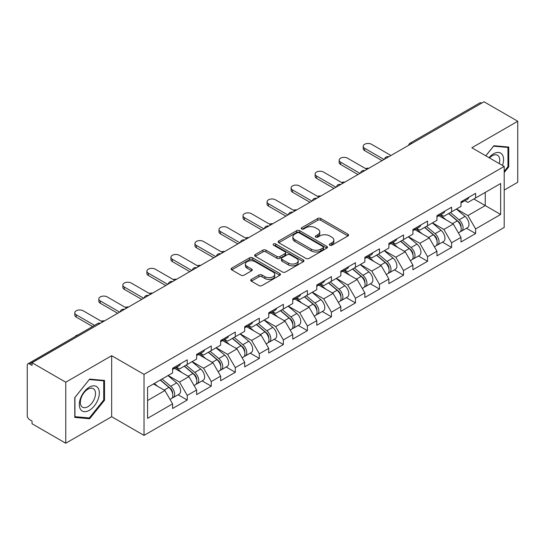 <?xml version="1.0" encoding="UTF-8"?>
<svg xmlns="http://www.w3.org/2000/svg" width="545" height="545" viewBox="0 0 545 545"><rect width="100%" height="100%" fill="white"/><g stroke="black" fill="none" stroke-linecap="round" stroke-linejoin="round"><path stroke-width="0.82" d="M329.773 245.223A1.499 0.865 0 0 0 331.891 245.223L347.955 235.944A2.139 1.233 0 0 0 348.582 235.072A2.139 1.233 0 0 0 347.955 234.2L320.739 218.484A2.139 1.233 0 0 0 317.715 218.484L301.651 227.762A1.499 0.865 0 0 0 301.208 228.369A1.499 0.865 0 0 0 301.651 228.982A1.499 0.865 0 0 0 303.763 228.982L305.847 227.783A6.84 3.951 0 0 1 315.521 227.783L317.79 229.091A6.84 3.951 0 0 1 319.792 231.884A6.84 3.951 0 0 1 317.79 234.677L315.712 235.876A1.499 0.865 0 0 0 315.276 236.489A1.499 0.865 0 0 0 315.712 237.102A1.499 0.865 0 0 0 317.83 237.102L319.908 235.903A6.84 3.951 0 0 1 329.582 235.903L331.851 237.211A6.84 3.951 0 0 1 333.86 240.004A6.84 3.951 0 0 1 331.851 242.797L329.773 243.997A1.499 0.865 0 0 0 329.337 244.61A1.499 0.865 0 0 0 329.773 245.223L329.773 243.997M251.334 279.422A2.139 1.233 0 0 0 250.707 280.293A2.139 1.233 0 0 0 251.334 281.166L258.97 285.573A2.139 1.233 0 0 0 261.995 285.573L279.837 275.273A2.139 1.233 0 0 0 280.464 274.401A2.139 1.233 0 0 0 279.837 273.529L252.614 257.812A2.139 1.233 0 0 0 249.596 257.812L231.748 268.113A2.139 1.233 0 0 0 231.121 268.992A2.139 1.233 0 0 0 231.748 269.864L240.972 275.184A2.139 1.233 0 0 0 243.997 275.184L251.633 270.776A2.139 1.233 0 0 0 252.26 269.904A2.139 1.233 0 0 0 251.633 269.032L247.062 266.389A5.723 3.304 0 0 1 245.386 264.053A5.723 3.304 0 0 1 248.915 261.007A5.723 3.304 0 0 1 255.149 261.723L273.072 272.064A5.723 3.304 0 0 1 274.741 274.401A5.723 3.304 0 0 1 271.212 277.453A5.723 3.304 0 0 1 264.979 276.737L261.995 275.014A2.139 1.233 0 0 0 258.97 275.014L251.334 279.422L251.334 281.166M111.67 355.701L65.761 382.209L32.026 362.732L484.015 101.779L517.75 121.256L471.841 147.763L504.193 166.436L144.023 374.381L111.67 355.701L111.67 416.721L144.023 435.394L144.023 374.381M305.997 258.425A2.139 1.233 0 0 0 309.022 258.425L326.864 248.125A2.139 1.233 0 0 0 327.491 247.253A2.139 1.233 0 0 0 326.864 246.374L299.648 230.664A2.139 1.233 0 0 0 296.623 230.664L278.774 240.965A2.139 1.233 0 0 0 278.148 241.837A2.139 1.233 0 0 0 278.774 242.709L305.997 258.425M274.155 245.543A1.499 0.865 0 0 1 275.675 245.754L275.675 243.976L303.347 259.951A2.139 1.233 0 0 1 303.974 260.823A2.139 1.233 0 0 1 303.347 261.695L285.505 272.003A2.139 1.233 0 0 1 282.48 272.003L255.264 256.286L255.264 254.542A2.139 1.233 0 0 0 254.638 255.414A2.139 1.233 0 0 0 255.264 256.286M255.264 254.542L262.901 250.135A2.139 1.233 0 0 1 265.926 250.135L276.962 256.504A2.139 1.233 0 0 0 279.987 256.504L285.055 253.582A2.139 1.233 0 0 0 285.682 252.71A2.139 1.233 0 0 0 285.055 251.831L273.563 245.196A1.499 0.865 0 0 1 273.12 244.589A1.499 0.865 0 0 1 274.046 243.792A1.499 0.865 0 0 1 275.675 243.976M144.023 435.394L504.193 227.449L504.193 166.436M178.092 394.764L187.235 400.044L187.235 395.418L179.53 382.072L168.133 375.491M187.235 400.044L172.595 408.491L172.595 403.865L147.566 418.322L147.566 387.366L172.595 372.916L172.595 368.291L187.235 359.836L187.235 364.462L196.629 359.039L196.629 354.413L211.262 345.966L211.262 350.592L220.664 345.162L220.664 340.536L235.297 332.089L235.297 336.715L244.691 331.292L244.691 326.666L259.331 318.219L259.331 322.838L268.726 317.415L268.726 312.789L283.359 304.342L283.359 308.967L292.76 303.538L292.76 298.912L307.394 290.465L307.394 295.09L316.788 289.668L316.788 285.042L331.421 276.594L331.421 281.213L340.823 275.79L340.823 271.165L355.456 262.717L355.456 267.343L364.857 261.913L364.857 257.288L379.49 248.84L379.49 253.466L388.885 248.043L388.885 243.417L403.518 234.97L403.518 239.589L412.919 234.166L412.919 229.54L427.553 221.093L427.553 225.719L436.947 220.289L436.947 215.663L451.587 207.216L451.587 211.841L460.981 206.419L460.981 201.793L475.615 193.346L475.615 197.964L500.651 183.515L500.651 214.464L475.615 228.92L467.917 215.575L456.512 208.994M466.479 228.266L475.615 233.546L475.615 228.92M475.615 233.546L460.981 241.994L460.981 237.368L451.587 242.791L443.882 229.452L432.485 222.871M442.445 242.144L451.587 247.416L451.587 242.791M451.587 247.416L436.947 255.871L436.947 251.245L427.553 256.668L419.848 243.329L408.45 236.748M418.41 256.014L427.553 261.293L427.553 256.668M427.553 261.293L412.919 269.741L412.919 265.115L403.518 270.545L395.82 257.199L384.416 250.618M394.382 269.891L403.518 275.171L403.518 270.545M403.518 275.171L388.885 283.618L388.885 278.992L379.49 284.415L371.785 271.076L360.388 264.495M370.348 283.768L379.49 289.041L379.49 284.415M379.49 289.041L364.857 297.495L364.857 292.869L355.456 298.292L347.751 284.953L336.354 278.372M346.313 297.638L355.456 302.918L355.456 298.292M355.456 302.918L340.823 311.365L340.823 306.74L331.421 312.169L323.723 298.824L312.319 292.243M322.286 311.515L331.421 316.795L331.421 312.169M331.421 316.795L316.788 325.242L316.788 320.617L307.394 326.039L299.689 312.701L288.291 306.12M298.251 325.392L307.394 330.665L307.394 326.039M307.394 330.665L292.76 339.119L292.76 334.494L283.359 339.916L275.661 326.578L264.257 319.997M274.224 339.262L283.359 344.542L283.359 339.916M283.359 344.542L268.726 352.99L268.726 348.364L259.331 353.794L251.627 340.448L240.229 333.867M250.189 353.14L259.331 358.419L259.331 353.794M259.331 358.419L244.691 366.867L244.691 362.241L235.297 367.664L227.592 354.325L216.195 347.744M226.155 367.017L235.297 372.29L235.297 367.664M235.297 372.29L220.664 380.744L220.664 376.118L211.262 381.541L203.564 368.202L192.16 361.621M202.127 380.887L211.262 386.167L211.262 381.541M211.262 386.167L196.629 394.614L196.629 389.988L187.235 395.418M176.553 367.194L179.53 368.911L187.235 364.462M179.53 382.072L188.924 376.649L174.55 368.352M196.629 389.988L188.924 376.649M200.587 353.317L203.564 355.04L211.262 350.592M203.564 368.202L212.959 362.772L198.584 354.475M220.664 376.118L212.959 362.772M224.615 339.44L227.592 341.163L235.297 336.715M227.592 354.325L236.993 348.902L222.612 340.598M244.691 362.241L236.993 348.902M248.649 325.569L251.627 327.286L259.331 322.838M251.627 340.448L261.021 335.025L246.647 326.728M268.726 348.364L261.021 335.025M272.677 311.692L275.661 313.416L283.359 308.967M275.661 326.578L285.055 321.148L270.674 312.85M292.76 334.494L285.055 321.148M296.712 297.815L299.689 299.539L307.394 295.09M299.689 312.701L309.09 307.278L294.709 298.973M316.788 320.617L309.09 307.278M320.746 283.945L323.723 285.662L331.421 281.213M323.723 298.824L333.118 293.401L318.743 285.103M340.823 306.74L333.118 293.401M344.774 270.068L347.751 271.791L355.456 267.343M347.751 284.953L357.152 279.524L342.771 271.226M364.857 292.869L357.152 279.524M368.808 256.191L371.785 257.914L379.49 253.466M371.785 271.076L381.187 265.653L366.805 257.349M388.885 278.992L381.187 265.653M392.843 242.321L395.82 244.037L403.518 239.589M395.82 257.199L405.214 251.776L390.84 243.479M412.919 265.115L405.214 251.776M416.87 228.444L419.848 230.167L427.553 225.719M419.848 243.329L429.249 237.899L414.868 229.602M436.947 251.245L429.249 237.899M440.905 214.573L443.882 216.29L451.587 211.841M443.882 229.452L453.276 224.029L438.902 215.725M460.981 237.368L453.276 224.029M481.705 103.114L411.918 143.403M410.93 143.969A3.27 1.887 120 0 1 411.761 143.315A3.27 1.887 60 0 0 410.126 143.151L479.913 102.862A3.27 1.887 60 0 1 481.548 103.025M464.94 200.696L467.917 202.413L475.615 197.964M467.917 215.575L485.248 205.574L485.248 192.405L500.651 183.515M473.843 198.993L500.651 214.464M504.193 190.096L517.75 182.268L517.75 121.256M65.761 382.209L65.761 443.221L32.026 423.744L32.026 421.074L29.559 419.65A3.27 1.887 -120 0 1 27.25 415.651L27.25 365.307A3.27 1.887 -120 0 1 27.924 363.815A3.27 1.887 -120 0 1 29.559 363.978L32.026 365.395L32.026 362.732M65.761 443.221L111.67 416.721M147.566 400.527L164.897 390.527L153.492 383.946M172.595 403.865L164.897 390.527M504.193 172.533L508.737 166.879L508.737 147.055L493.872 145.726L485.772 155.802M104.504 380.437L89.639 379.109L74.774 397.605L74.774 417.422L89.639 418.751L104.504 400.255L104.504 380.437M330.372 245.434L331.851 244.576A6.84 3.951 0 0 0 333.86 241.782L333.86 240.004M319.792 231.884L319.792 233.662A6.84 3.951 0 0 1 317.79 236.455L316.311 237.313M347.928 235.965L320.739 220.262A2.139 1.233 0 0 0 317.715 220.262L302.243 229.193M326.837 248.139L299.648 232.442A2.139 1.233 0 0 0 296.623 232.442L278.808 242.729M323.083 247.859A1.499 0.865 0 0 0 323.519 247.253A1.499 0.865 0 0 0 323.083 246.64L299.191 232.844A1.499 0.865 0 0 0 297.073 232.844L294.879 234.112A6.84 3.951 0 0 0 292.876 236.905A6.84 3.951 0 0 0 294.879 239.698L311.215 249.126A6.84 3.951 0 0 0 320.889 249.126L323.083 247.859L323.083 249.637A1.499 0.865 0 0 0 323.519 249.031L323.519 247.253M292.876 236.905L292.876 238.683A6.84 3.951 0 0 0 294.879 241.476L294.879 239.698M323.083 249.637L320.889 250.904A6.84 3.951 0 0 1 311.215 250.904L294.879 241.476M255.292 256.3L262.901 251.913L262.901 250.135M285.682 252.71L285.682 254.488A2.139 1.233 0 0 1 285.055 255.36L279.987 258.282A2.139 1.233 0 0 1 276.962 258.282L265.926 251.913A2.139 1.233 0 0 0 262.901 251.913M275.675 245.754L303.32 261.716M288.414 263.119A5.723 3.304 0 0 0 294.654 263.834A5.723 3.304 0 0 0 298.183 260.783A5.723 3.304 0 0 0 296.507 258.446L290.192 254.801A2.139 1.233 0 0 0 287.167 254.801L282.106 257.724A2.139 1.233 0 0 0 281.479 258.603A2.139 1.233 0 0 0 282.106 259.474L288.414 263.119L288.414 264.897A5.723 3.304 0 0 0 294.654 265.613A5.723 3.304 0 0 0 298.183 262.561L298.183 260.783M281.479 258.603L281.479 260.381A2.139 1.233 0 0 0 282.106 261.253L282.106 259.474M288.414 264.897L282.106 261.253M274.741 274.401L274.741 276.179A5.723 3.304 0 0 1 271.212 279.231A5.723 3.304 0 0 1 264.979 278.515L261.995 276.792A2.139 1.233 0 0 0 258.97 276.792L251.361 281.186M245.386 264.053L245.386 265.837A5.723 3.304 0 0 0 247.062 268.167L247.062 266.389M251.606 270.797L247.062 268.167M279.81 275.293L252.614 259.59A2.139 1.233 0 0 0 249.596 259.59L231.782 269.877M507.967 166.429L508.737 166.879M103.734 399.812L104.504 400.255M88.072 417.845L89.639 418.751M368.917 168.228A4.905 2.827 0 0 0 365.572 168.589M459.149 222.258L458.072 221.638M460.525 231.421A7.187 4.149 -120 0 0 461.574 231.1A7.187 4.149 -120 0 0 462.862 226.073A7.187 4.149 -120 0 0 459.122 219.812L450.449 212.496M461.574 231.1L467.501 227.674A7.187 4.149 -120 0 0 468.795 222.653A7.187 4.149 -120 0 0 465.048 216.385L456.383 209.076M448.78 213.463L458.672 221.808A4.36 2.514 60 0 1 461.022 227.176M458.413 232.919L459.721 232.163A7.187 4.149 -120 0 0 461.016 227.142A7.187 4.149 -120 0 0 457.269 220.882L448.603 213.565M446.103 219.88L440.251 214.948M390.963 155.495L371.554 144.289A4.905 2.827 0 0 0 366.213 143.676A4.905 2.827 0 0 0 363.188 146.292A4.905 2.827 0 0 0 364.625 148.294L364.625 150.604A4.905 2.827 180 0 1 363.188 148.608L363.188 146.292M382.031 160.659L364.625 150.604M462.909 200.676A7.187 4.149 60 0 1 461.574 202.638A7.187 4.149 60 0 1 460.981 202.883M468.843 197.256A7.187 4.149 60 0 1 467.501 199.211L461.574 202.638M384.034 159.501L364.625 148.294M502.49 165.455A14.163 8.175 120 0 0 493.566 153.806A14.163 8.175 120 0 0 489.029 157.682M499.247 163.582A10.723 6.193 120 0 0 497.524 155.277A10.723 6.193 120 0 0 492.162 155.809A10.723 6.193 120 0 0 489.465 157.934M485.806 155.822L493.566 146.169L507.967 147.45L507.967 166.654L504.193 171.355M507.014 146.898L507.967 147.45M80.66 409.54A14.163 8.175 120 0 0 94.34 405.875A14.163 8.175 120 0 0 98.005 387.965A14.163 8.175 120 0 0 84.325 391.63A14.163 8.175 120 0 0 80.66 409.54M81.362 406.107A10.723 6.193 120 0 0 82.568 407.224A10.723 6.193 120 0 0 92.541 402.224A10.723 6.193 120 0 0 94.496 389.77A10.723 6.193 120 0 0 93.29 388.653A10.723 6.193 120 0 0 83.31 393.66A10.723 6.193 120 0 0 81.362 406.107M89.332 379.545L103.734 380.832L103.734 400.037L89.332 417.954L74.931 416.673L74.931 397.462L89.305 379.531M102.78 380.281L103.734 380.832M344.883 182.105A4.905 2.827 0 0 0 341.545 182.466M435.114 236.135L434.038 235.508M436.497 245.298A7.187 4.149 -120 0 0 437.54 244.971A7.187 4.149 -120 0 0 438.834 239.95A7.187 4.149 -120 0 0 435.087 233.689L426.422 226.373M437.54 244.971L443.473 241.551A7.187 4.149 -120 0 0 444.761 236.523A7.187 4.149 -120 0 0 441.021 230.263L432.349 222.946M424.746 227.333L434.637 235.678A4.36 2.514 60 0 1 436.988 241.047M434.385 246.796L435.693 246.04A7.187 4.149 -120 0 0 436.981 241.019A7.187 4.149 -120 0 0 433.241 234.752L424.569 227.442M422.068 233.757L416.217 228.825M320.848 195.975A4.905 2.827 0 0 0 317.51 196.336M411.087 250.005L410.004 249.385M412.463 259.175A7.187 4.149 -120 0 0 413.512 258.848A7.187 4.149 -120 0 0 414.8 253.827A7.187 4.149 -120 0 0 411.059 247.559L402.387 240.25M413.512 258.848L419.439 255.421A7.187 4.149 -120 0 0 420.733 250.4A7.187 4.149 -120 0 0 416.986 244.14L408.314 236.823M400.718 241.21L410.61 249.555A4.36 2.514 60 0 1 412.96 254.924M410.351 260.673L411.659 259.917A7.187 4.149 -120 0 0 412.953 254.89A7.187 4.149 -120 0 0 409.206 248.629L400.541 241.312M398.041 247.634L392.189 242.695M296.821 209.852A4.905 2.827 0 0 0 293.483 210.213M387.052 263.882L385.976 263.262M388.428 273.045A7.187 4.149 -120 0 0 389.477 272.725A7.187 4.149 -120 0 0 390.772 267.697A7.187 4.149 -120 0 0 387.025 261.437L378.353 254.12M389.477 272.725L395.404 269.298A7.187 4.149 -120 0 0 396.699 264.277A7.187 4.149 -120 0 0 392.959 258.01L384.286 250.7M376.684 255.087L386.575 263.433A4.36 2.514 60 0 1 388.926 268.801M386.316 274.544L387.631 273.788A7.187 4.149 -120 0 0 388.919 268.767A7.187 4.149 -120 0 0 385.179 262.506L376.506 255.189M374.006 261.505L368.154 256.572M272.786 223.729A4.905 2.827 0 0 0 269.448 224.09M363.018 277.759L361.941 277.132M364.401 286.922A7.187 4.149 -120 0 0 365.443 286.595A7.187 4.149 -120 0 0 366.737 281.574A7.187 4.149 -120 0 0 362.99 275.314L354.325 267.997M365.443 286.595L371.377 283.175A7.187 4.149 -120 0 0 372.664 278.148A7.187 4.149 -120 0 0 368.924 271.887L360.252 264.57M352.649 268.958L362.541 277.303A4.36 2.514 60 0 1 364.898 282.671M362.289 288.421L363.597 287.665A7.187 4.149 -120 0 0 364.891 282.644A7.187 4.149 -120 0 0 361.144 276.376L352.472 269.067M349.972 275.382L344.12 270.449M248.752 237.6A4.905 2.827 0 0 0 245.414 237.961M338.99 291.63L337.914 291.01M340.366 300.799A7.187 4.149 -120 0 0 341.415 300.472A7.187 4.149 -120 0 0 342.703 295.451A7.187 4.149 -120 0 0 338.963 289.184L330.29 281.874M341.415 300.472L347.342 297.045A7.187 4.149 -120 0 0 348.637 292.025A7.187 4.149 -120 0 0 344.89 285.764L336.224 278.447M328.621 282.835L338.513 291.18A4.36 2.514 60 0 1 340.863 296.548M338.254 302.298L339.562 301.542A7.187 4.149 -120 0 0 340.857 296.514A7.187 4.149 -120 0 0 337.11 290.253L328.444 282.937M325.944 289.259L320.092 284.32M366.935 169.372L347.526 158.166A4.905 2.827 0 0 0 342.178 157.553A4.905 2.827 0 0 0 339.154 160.169A4.905 2.827 0 0 0 340.591 162.172L340.591 164.481A4.905 2.827 180 0 1 339.154 162.478L339.154 160.169M357.997 174.529L340.591 164.481M438.882 214.553A7.187 4.149 60 0 1 437.54 216.515A7.187 4.149 60 0 1 436.947 216.753M444.809 211.126A7.187 4.149 60 0 1 443.473 213.088L437.54 216.515M360 173.378L340.591 162.172M342.9 183.249L323.492 172.043A4.905 2.827 0 0 0 318.151 171.43A4.905 2.827 0 0 0 315.126 174.039A4.905 2.827 0 0 0 316.556 176.042L316.556 178.358A4.905 2.827 180 0 1 315.126 176.355L315.126 174.039M333.969 188.406L316.556 178.358M414.847 228.43A7.187 4.149 60 0 1 413.512 230.385A7.187 4.149 60 0 1 412.919 230.63M420.781 225.003A7.187 4.149 60 0 1 419.439 226.965L413.512 230.385M335.972 187.248L316.556 176.042M318.873 197.12L299.457 185.913A4.905 2.827 0 0 0 294.116 185.3A4.905 2.827 0 0 0 291.091 187.916A4.905 2.827 0 0 0 292.529 189.919L292.529 192.228A4.905 2.827 180 0 1 291.091 190.232L291.091 187.916M309.935 202.284L292.529 192.228M390.813 242.3A7.187 4.149 60 0 1 389.477 244.262A7.187 4.149 60 0 1 388.885 244.507M396.746 238.88A7.187 4.149 60 0 1 395.404 240.835L389.477 244.262M311.938 201.125L292.529 189.919M294.838 210.997L275.429 199.79A4.905 2.827 0 0 0 270.082 199.177A4.905 2.827 0 0 0 267.057 201.793A4.905 2.827 0 0 0 268.494 203.796L268.494 206.105A4.905 2.827 180 0 1 267.057 204.103L267.057 201.793M285.9 216.154L268.494 206.105M366.785 256.177A7.187 4.149 60 0 1 365.443 258.139A7.187 4.149 60 0 1 364.857 258.378M372.712 252.751A7.187 4.149 60 0 1 371.377 254.713L365.443 258.139M287.903 215.003L268.494 203.796M270.804 224.874L251.395 213.667A4.905 2.827 0 0 0 246.054 213.054A4.905 2.827 0 0 0 243.029 215.663A4.905 2.827 0 0 0 244.46 217.666L244.46 219.982A4.905 2.827 180 0 1 243.029 217.98L243.029 215.663M261.873 230.031L244.46 219.982M342.75 270.054A7.187 4.149 60 0 1 341.415 272.01A7.187 4.149 60 0 1 340.823 272.255M348.684 266.628A7.187 4.149 60 0 1 347.342 268.59L341.415 272.01M263.875 228.873L244.46 217.666M224.724 251.477A4.905 2.827 0 0 0 221.386 251.838M314.956 305.507L313.879 304.887M316.338 314.669A7.187 4.149 -120 0 0 317.381 314.349A7.187 4.149 -120 0 0 318.675 309.322A7.187 4.149 -120 0 0 314.928 303.061L306.256 295.744M317.381 314.349L323.314 310.923A7.187 4.149 -120 0 0 324.602 305.902A7.187 4.149 -120 0 0 320.862 299.634L312.19 292.324M304.587 296.712L314.479 305.057A4.36 2.514 60 0 1 316.829 310.425M314.22 316.168L315.535 315.412A7.187 4.149 -120 0 0 316.822 310.391A7.187 4.149 -120 0 0 313.082 304.13L304.41 296.814M301.91 303.129L296.058 298.197M246.776 238.744L227.36 227.537A4.905 2.827 0 0 0 222.019 226.924A4.905 2.827 0 0 0 218.995 229.54A4.905 2.827 0 0 0 220.432 231.543L220.432 233.853A4.905 2.827 180 0 1 218.995 231.857L218.995 229.54M237.838 243.908L220.432 233.853M318.716 283.925A7.187 4.149 60 0 1 317.381 285.887A7.187 4.149 60 0 1 316.788 286.132M324.65 280.505A7.187 4.149 60 0 1 323.314 282.46L317.381 285.887M239.841 242.75L220.432 231.543M200.689 265.354A4.905 2.827 0 0 0 197.351 265.715M290.928 319.384L289.845 318.757M292.304 328.546A7.187 4.149 -120 0 0 293.346 328.219A7.187 4.149 -120 0 0 294.641 323.199A7.187 4.149 -120 0 0 290.894 316.938L282.228 309.621M293.346 328.219L299.28 324.8A7.187 4.149 -120 0 0 300.574 319.772A7.187 4.149 -120 0 0 296.827 313.511L288.155 306.195M280.559 310.582L290.444 318.927A4.36 2.514 60 0 1 292.801 324.295M290.192 330.045L291.5 329.289A7.187 4.149 -120 0 0 292.794 324.268A7.187 4.149 -120 0 0 289.048 318.001L280.375 310.691M277.875 317.006L272.03 312.074M222.742 252.621L203.333 241.415A4.905 2.827 0 0 0 197.992 240.801A4.905 2.827 0 0 0 194.96 243.417A4.905 2.827 0 0 0 196.398 245.42L196.398 247.73A4.905 2.827 180 0 1 194.96 245.727L194.96 243.417M213.803 257.778L196.398 247.73M294.688 297.802A7.187 4.149 60 0 1 293.346 299.764A7.187 4.149 60 0 1 292.76 300.002M300.615 294.375A7.187 4.149 60 0 1 299.28 296.337L293.346 299.764M215.806 256.627L196.398 245.42M176.655 279.224A4.905 2.827 0 0 0 173.317 279.585M266.893 333.254L265.817 332.634M268.269 342.423A7.187 4.149 -120 0 0 269.319 342.097A7.187 4.149 -120 0 0 270.606 337.076A7.187 4.149 -120 0 0 266.866 330.808L258.194 323.498M269.319 342.097L275.245 338.67A7.187 4.149 -120 0 0 276.54 333.649A7.187 4.149 -120 0 0 272.793 327.388L264.127 320.072M256.525 324.459L266.416 332.804A4.36 2.514 60 0 1 268.767 338.173M266.158 343.922L267.466 343.166A7.187 4.149 -120 0 0 268.76 338.138A7.187 4.149 -120 0 0 265.013 331.878L256.348 324.561M253.847 330.883L247.995 325.944M198.707 266.498L179.298 255.292A4.905 2.827 0 0 0 173.957 254.678A4.905 2.827 0 0 0 170.932 257.288A4.905 2.827 0 0 0 172.37 259.291L172.37 261.607A4.905 2.827 180 0 1 170.932 259.604L170.932 257.288M189.776 271.655L172.37 261.607M270.654 311.679A7.187 4.149 60 0 1 269.319 313.634A7.187 4.149 60 0 1 268.726 313.879M276.588 308.252A7.187 4.149 60 0 1 275.245 310.214L269.319 313.634M191.779 270.497L172.37 259.291M152.627 293.101A4.905 2.827 0 0 0 149.289 293.462M242.859 347.131L241.782 346.511M244.242 356.294A7.187 4.149 -120 0 0 245.284 355.974A7.187 4.149 -120 0 0 246.578 350.946A7.187 4.149 -120 0 0 242.832 344.685L234.159 337.369M245.284 355.974L251.218 352.547A7.187 4.149 -120 0 0 252.505 347.526A7.187 4.149 -120 0 0 248.765 341.259L240.093 333.949M232.49 338.336L242.382 346.681A4.36 2.514 60 0 1 244.732 352.05M242.123 357.793L243.438 357.036A7.187 4.149 -120 0 0 244.725 352.016A7.187 4.149 -120 0 0 240.985 345.755L232.313 338.438M229.813 344.753L223.961 339.821M174.679 280.368L155.264 269.162A4.905 2.827 0 0 0 149.923 268.549A4.905 2.827 0 0 0 146.898 271.165A4.905 2.827 0 0 0 148.335 273.168L148.335 275.477A4.905 2.827 180 0 1 146.898 273.481L146.898 271.165M165.741 285.532L148.335 275.477M246.619 325.549A7.187 4.149 60 0 1 245.284 327.511A7.187 4.149 60 0 1 244.691 327.756M252.553 322.129A7.187 4.149 60 0 1 251.218 324.084L245.284 327.511M167.744 284.374L148.335 273.168M128.593 306.978A4.905 2.827 0 0 0 125.255 307.339M218.831 361.008L217.748 360.381M220.207 370.171A7.187 4.149 -120 0 0 221.25 369.844A7.187 4.149 -120 0 0 222.544 364.823A7.187 4.149 -120 0 0 218.797 358.562L210.132 351.246M221.25 369.844L227.183 366.424A7.187 4.149 -120 0 0 228.478 361.396A7.187 4.149 -120 0 0 224.731 355.136L216.058 347.819M208.463 352.206L218.347 360.552A4.36 2.514 60 0 1 220.705 365.92M218.095 371.67L219.403 370.913A7.187 4.149 -120 0 0 220.698 365.893A7.187 4.149 -120 0 0 216.951 359.625L208.279 352.315M205.778 358.63L199.933 353.698M150.645 294.245L131.236 283.039A4.905 2.827 0 0 0 125.895 282.426A4.905 2.827 0 0 0 122.863 285.042A4.905 2.827 0 0 0 124.301 287.045L124.301 289.354A4.905 2.827 180 0 1 122.863 287.351L122.863 285.042M141.707 299.403L124.301 289.354M222.592 339.426A7.187 4.149 60 0 1 221.25 341.388A7.187 4.149 60 0 1 220.664 341.626M228.519 335.999A7.187 4.149 60 0 1 227.183 337.961L221.25 341.388M143.71 298.251L124.301 287.045M104.565 320.848A4.905 2.827 0 0 0 101.22 321.209M194.797 374.878L193.72 374.258M196.173 384.048A7.187 4.149 -120 0 0 197.222 383.721A7.187 4.149 -120 0 0 198.509 378.7A7.187 4.149 -120 0 0 194.769 372.433L186.097 365.123M197.222 383.721L203.149 380.294A7.187 4.149 -120 0 0 204.443 375.273A7.187 4.149 -120 0 0 200.696 369.013L192.031 361.696M184.428 366.083L194.32 374.429A4.36 2.514 60 0 1 196.67 379.797M194.061 385.547L195.369 384.79A7.187 4.149 -120 0 0 196.663 379.763A7.187 4.149 -120 0 0 192.916 373.502L184.251 366.185M181.751 372.507L175.899 367.568M126.61 308.123L107.202 296.916A4.905 2.827 0 0 0 101.861 296.303A4.905 2.827 0 0 0 98.836 298.912A4.905 2.827 0 0 0 100.273 300.915L100.273 303.231A4.905 2.827 180 0 1 98.836 301.228L98.836 298.912M117.679 313.28L100.273 303.231M198.557 353.303A7.187 4.149 60 0 1 197.222 355.258A7.187 4.149 60 0 1 196.629 355.504M204.491 349.876A7.187 4.149 60 0 1 203.149 351.838L197.222 355.258M119.682 312.122L100.273 300.915M78.112 334.841A4.905 2.827 0 0 0 75.067 336.599M170.762 388.755L169.686 388.135M172.145 397.918A7.187 4.149 -120 0 0 173.187 397.598A7.187 4.149 -120 0 0 174.482 392.57A7.187 4.149 -120 0 0 170.735 386.31L162.063 378.993M173.187 397.598L179.121 394.171A7.187 4.149 -120 0 0 180.409 389.15A7.187 4.149 -120 0 0 176.669 382.883L167.996 375.573M160.394 379.96L170.285 388.306A4.36 2.514 60 0 1 172.636 393.674M170.033 399.417L171.341 398.661A7.187 4.149 -120 0 0 172.629 393.64A7.187 4.149 -120 0 0 168.889 387.379L160.216 380.063M157.716 386.378L154.29 383.489M102.583 321.993L83.174 310.786A4.905 2.827 0 0 0 77.826 310.173A4.905 2.827 0 0 0 74.801 312.789A4.905 2.827 0 0 0 76.239 314.792L76.239 317.101A4.905 2.827 180 0 1 74.801 315.105L74.801 312.789M92.534 326.51L76.239 317.101M174.529 367.173A7.187 4.149 60 0 1 173.187 369.135A7.187 4.149 60 0 1 172.595 369.381M180.456 363.753A7.187 4.149 60 0 1 179.121 365.709L173.187 369.135M94.537 325.358L76.239 314.792M99.503 323.771L29.559 363.978M100.178 323.383A3.27 1.887 -60 0 0 99.347 323.682A3.27 1.887 -120 0 0 97.712 323.526L27.924 363.815M386.902 157.846A3.27 1.887 120 0 1 387.733 157.185A3.27 1.887 -60 0 1 388.558 156.885M362.868 171.723A3.27 1.887 120 0 1 363.699 171.062A3.27 1.887 -60 0 1 364.53 170.762M338.84 185.593A3.27 1.887 120 0 1 339.664 184.939A3.27 1.887 -60 0 1 340.496 184.639M314.806 199.47A3.27 1.887 120 0 1 315.637 198.809A3.27 1.887 -60 0 1 316.461 198.509M290.771 213.34A3.27 1.887 120 0 1 291.602 212.686A3.27 1.887 -60 0 1 292.433 212.387M266.743 227.217A3.27 1.887 120 0 1 267.568 226.563A3.27 1.887 -60 0 1 268.399 226.264M242.709 241.094A3.27 1.887 120 0 1 243.54 240.434A3.27 1.887 -60 0 1 244.371 240.134M218.674 254.965A3.27 1.887 120 0 1 219.506 254.311A3.27 1.887 -60 0 1 220.337 254.011M194.647 268.842A3.27 1.887 120 0 1 195.471 268.188A3.27 1.887 -60 0 1 196.302 267.888M170.612 282.719A3.27 1.887 120 0 1 171.443 282.058A3.27 1.887 -60 0 1 172.274 281.758M146.578 296.589A3.27 1.887 120 0 1 147.409 295.935A3.27 1.887 -60 0 1 148.24 295.635M122.55 310.466A3.27 1.887 120 0 1 123.381 309.812A3.27 1.887 -60 0 1 124.206 309.512M331.851 244.576L331.851 242.797M315.712 237.102L315.712 235.876M317.79 236.455L317.79 234.677M301.651 228.982L301.651 227.762M317.715 220.262L317.715 218.484M320.739 220.262L320.739 218.484M347.955 235.944L347.955 234.2M278.774 242.709L278.774 240.965M296.623 232.442L296.623 230.664M299.648 232.442L299.648 230.664M326.864 248.125L326.864 246.374M311.215 250.904L311.215 249.126M320.889 250.904L320.889 249.126M265.926 251.913L265.926 250.135M276.962 258.282L276.962 256.504M279.987 258.282L279.987 256.504M285.055 255.36L285.055 253.582M303.347 261.695L303.347 259.951M258.97 276.792L258.97 275.014M261.995 276.792L261.995 275.014M264.979 278.515L264.979 276.737M251.633 270.776L251.633 269.032M231.748 269.864L231.748 268.113M249.596 259.59L249.596 257.812M252.614 259.59L252.614 257.812M279.837 275.273L279.837 273.529M459.122 219.812L465.048 216.385M452.548 223.607L457.269 220.882M435.087 233.689L441.021 230.263M428.52 237.484L433.241 234.752M411.059 247.559L416.986 244.14M404.485 251.354L409.206 248.629M387.025 261.437L392.959 258.01M380.451 265.231L385.179 262.506M362.99 275.314L368.924 271.887M356.423 279.108L361.144 276.376M338.963 289.184L344.89 285.764M332.389 292.978L337.11 290.253M314.928 303.061L320.862 299.634M308.354 306.855L313.082 304.13M290.894 316.938L296.827 313.511M284.327 320.733L289.048 318.001M266.866 330.808L272.793 327.388M260.292 334.603L265.013 331.878M242.832 344.685L248.765 341.259M236.264 348.48L240.985 345.755M218.797 358.562L224.731 355.136M212.23 362.357L216.951 359.625M194.769 372.433L200.696 369.013M188.195 376.227L192.916 373.502M170.735 386.31L176.669 382.883M164.168 390.104L168.889 387.379M410.126 143.151A3.27 3.27 0 0 0 408.559 145.338M388.776 156.762A3.27 3.27 0 0 0 384.525 159.215M364.748 170.633A3.27 3.27 0 0 0 360.497 173.092M340.714 184.51A3.27 3.27 0 0 0 336.463 186.962M316.679 198.387A3.27 3.27 0 0 0 312.428 200.839M292.651 212.257A3.27 3.27 0 0 0 288.4 214.716M268.617 226.134A3.27 3.27 0 0 0 264.366 228.587M244.589 240.011A3.27 3.27 0 0 0 240.331 242.464M220.555 253.881A3.27 3.27 0 0 0 216.304 256.341M196.52 267.759A3.27 3.27 0 0 0 192.269 270.211M172.493 281.636A3.27 3.27 0 0 0 168.235 284.088M148.458 295.506A3.27 3.27 0 0 0 144.207 297.965M124.423 309.383A3.27 3.27 0 0 0 120.173 311.835M100.396 323.26A3.27 3.27 0 0 0 97.712 323.526"/></g></svg>
